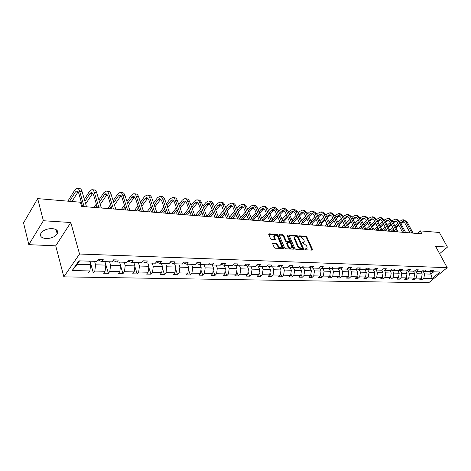 <?xml version="1.0" encoding="UTF-8"?>
<svg xmlns="http://www.w3.org/2000/svg" width="471" height="471" viewBox="0 0 471 471"><rect width="100%" height="100%" fill="white"/><g stroke="black" fill="none" stroke-linecap="round" stroke-linejoin="round"><path stroke-width="0.71" d="M304.849 249.283L305.508 249.801L312.191 250.142L312.497 249.477L306.88 237.025L305.944 236.295L299.291 235.847L299.061 236.301L300.586 236.872L303.589 239.215L304.054 240.251L304.237 241.605L303.036 242.353L302.164 242.3L301.94 242.759L303.471 243.33L306.486 245.679L306.957 246.727L307.139 248.111L305.938 248.859L305.073 248.812L304.849 249.283M46.028 238.55C51.151 238.491 54.883 236.96 57.227 233.957C58.587 230.967 56.932 229.177 52.263 228.588C47.165 228.6 43.409 230.107 40.995 233.104C39.582 236.189 41.26 238.008 46.028 238.55M273.045 243.124L272.674 243.807L274.228 247.475L275.217 248.241L283.56 248.376L277.972 235.106L277.001 234.352L269.1 233.822L268.676 234.111L270.578 238.862L271.561 239.627L275.388 239.551L274.257 235.953C275.264 234.735 276.501 235.159 277.978 237.225L281.77 246.792C280.751 248.005 279.509 247.575 278.037 245.497L277.431 244.072L276.453 243.319L273.045 243.124L272.609 243.578M70.785 222.518L43.373 220.728L37.674 198.615L23.55 222.86L28.831 244.661L55.725 245.833L63.85 276.86L79.54 254.016L70.785 222.518L55.725 245.833M439.602 253.681L447.45 247.104L435.604 246.327L447.209 267.669L79.54 254.016M447.45 247.104L439.384 232.486L420.297 230.878L417.353 233.481M37.674 198.615L80.341 202.212L81.56 206.422L421.892 233.846L420.297 230.878M294.864 248.553L295.823 249.3L303.401 249.689L303.724 249.018L298.125 236.442L297.183 235.706L289.636 235.2L289.294 235.859L294.864 248.553M293.386 249.177L285.638 248.776L284.667 248.023L279.073 234.788L282.806 234.741L283.766 235.488L286.003 240.64L286.969 241.387L289.553 241.264L287.163 235.512L288.069 235.571L293.727 248.494L293.386 249.177M43.373 220.728L28.831 244.661M90.008 261.181L93.376 273.033L88.477 272.933L89.908 270.943L72.175 270.554L78.904 260.834L96.773 261.387L98.251 259.327L103.202 259.492L101.718 261.54L112.045 261.858L113.552 259.833L113.858 260.834L116.849 262.011L118.362 259.992L113.552 259.833M63.85 276.86L428.71 282.741L447.209 267.669M116.849 262.011L126.893 262.318L128.418 260.322L133.099 260.475L131.568 262.465L141.335 262.765L142.878 260.793L147.429 260.946L145.88 262.906L155.383 263.201L156.943 261.258L161.376 261.405L159.804 263.336L169.06 263.625L170.637 261.705L174.947 261.847L173.363 263.754L182.371 264.037L183.967 262.147L188.165 262.282L186.563 264.166L195.335 264.437L196.943 262.571L201.035 262.706L199.421 264.561L207.97 264.826L209.589 262.989L213.575 263.118L211.95 264.949L220.287 265.208L221.912 263.395L225.797 263.519L224.167 265.326L232.291 265.579L233.928 263.789L237.72 263.913L236.071 265.697L243.996 265.938L245.644 264.172L249.342 264.296L247.687 266.056L255.417 266.292L257.078 264.549L260.681 264.667L259.021 266.403L266.562 266.639L268.229 264.914L271.749 265.032L270.077 266.745L277.443 266.975L279.115 265.273L282.553 265.385L280.875 267.081L288.069 267.304L289.747 265.62L293.097 265.732L291.419 267.404L298.443 267.622L300.127 265.962L303.401 266.068L301.717 267.722L308.582 267.934L310.265 266.298L313.468 266.403L311.778 268.034L318.484 268.24L320.18 266.621L323.306 266.727L321.616 268.34L328.169 268.541L329.865 266.939L332.92 267.039L331.225 268.635L337.636 268.835L339.332 267.251L342.323 267.351L340.627 268.929L346.897 269.118L348.593 267.557L351.519 267.652L349.823 269.212L355.952 269.4L357.654 267.852L360.515 267.946L358.814 269.489L364.813 269.677L366.515 268.146L369.317 268.235L367.615 269.759L373.491 269.942L375.193 268.429L377.93 268.517L376.229 270.024L381.981 270.207L383.682 268.711L386.367 268.8L384.666 270.289L390.294 270.46L391.996 268.982L394.621 269.071L392.92 270.542L398.437 270.713L400.138 269.247L402.711 269.335L401.009 270.796L406.408 270.96L408.11 269.512L410.635 269.595L408.934 271.037L414.227 271.202L415.922 269.765L418.395 269.848L416.694 271.278L421.881 271.437L423.582 270.018L426.002 270.101L424.306 271.514L429.387 271.673L431.083 270.266L433.455 270.342L431.76 271.743L440.049 272.002L432.148 278.449L423.853 278.267L422.193 279.639L419.82 279.591L421.474 278.22L416.388 278.108L414.727 279.486L412.302 279.438L413.962 278.055L408.775 277.937L407.115 279.332L404.642 279.285L406.302 277.884L401.004 277.766L399.343 279.179L396.823 279.126L398.484 277.713L393.079 277.596L391.419 279.02L388.84 278.967L390.506 277.537L384.99 277.419L383.329 278.856L380.698 278.803L382.364 277.36L376.729 277.236L375.069 278.691L372.384 278.638L374.051 277.178L368.298 277.048L366.638 278.52L363.9 278.467L365.561 276.989L359.691 276.86L358.031 278.349L355.228 278.29L356.888 276.801L350.895 276.671L349.235 278.173L346.379 278.114L348.034 276.607L341.905 276.471L340.25 277.99L337.33 277.931L338.985 276.406L332.726 276.271L331.072 277.808L328.081 277.749L329.735 276.206L323.336 276.065L321.687 277.619L318.632 277.554L320.286 275.994L313.739 275.853L312.09 277.425L308.97 277.366L310.619 275.782L303.925 275.635L302.276 277.231L299.085 277.166L300.728 275.57L293.88 275.417L292.244 277.025L288.976 276.96L290.613 275.347L283.607 275.194L281.97 276.818L278.632 276.754L280.263 275.117L273.092 274.964L271.461 276.612L268.04 276.542L269.665 274.887L262.323 274.723L260.704 276.395L257.201 276.324L258.82 274.646L251.296 274.481L249.683 276.171L246.097 276.1L247.711 274.405L240.004 274.234L238.403 275.947L234.723 275.871L236.33 274.157L228.435 273.981L226.839 275.712L223.071 275.635L224.661 273.898L216.572 273.722L214.988 275.476L211.126 275.4L212.709 273.633L204.414 273.457L202.836 275.229L198.88 275.152L200.452 273.368L191.938 273.18L190.378 274.982L186.316 274.899L187.876 273.092L179.145 272.897L177.596 274.723L173.428 274.64L174.971 272.809L166.016 272.609L164.479 274.458L160.199 274.375L161.73 272.515L152.533 272.315L151.014 274.193L146.622 274.104L148.135 272.22L138.686 272.014L137.185 273.91L132.675 273.822L134.17 271.914L124.462 271.702L122.984 273.627L118.345 273.533L119.822 271.596L109.843 271.378L108.383 273.333L103.62 273.239L105.074 271.272L94.818 271.049L93.376 273.033M104.797 261.635L105.822 265.096L95.56 264.814L94.553 261.323M95.56 264.814L94.818 271.049M105.822 265.096L105.074 271.272M98.48 259.338L98.775 260.351L101.718 261.54M119.528 262.094L120.57 265.509L110.591 265.232L109.56 261.782M110.591 265.232L109.843 271.378M120.57 265.509L119.822 271.596M133.852 262.535L134.918 265.903L125.209 265.638L124.161 262.235M125.209 265.638L124.462 271.702M134.918 265.903L134.17 271.914M128.277 260.51L128.524 261.299L131.568 262.465M147.8 262.965L148.883 266.292L139.44 266.033L138.368 262.677M139.44 266.033L138.686 272.014M148.883 266.292L148.135 272.22M142.595 261.158L142.79 261.758L145.88 262.906M161.382 263.383L162.483 266.668L153.281 266.415L152.192 263.101M153.281 266.415L152.533 272.315M162.483 266.668L161.73 272.515M156.531 261.77L156.672 262.2L159.804 263.336M174.606 263.795L175.724 267.033L166.763 266.786L165.657 263.519M166.763 266.786L166.016 272.609M175.724 267.033L174.971 272.809M170.102 262.359L173.363 263.754M187.493 264.196L188.63 267.393L179.898 267.151L178.774 263.925M179.898 267.151L179.145 272.897M188.63 267.393L187.876 273.092M183.313 262.918L186.563 264.166M200.051 264.578L201.205 267.74L192.692 267.504L191.55 264.319M192.692 267.504L191.938 273.18M201.205 267.74L200.452 273.368M196.183 263.46L199.421 264.561M212.297 264.961L213.463 268.081L205.168 267.852L204.008 264.702M205.168 267.852L204.414 273.457M213.463 268.081L212.709 273.633M208.788 263.895L211.95 264.949M224.243 265.326L225.415 268.411L217.325 268.187L216.16 265.079M217.325 268.187L216.572 273.722M225.415 268.411L224.661 273.898M221.082 264.319L224.167 265.326M235.871 265.626L237.078 268.735L229.189 268.517L228.005 265.444M229.189 268.517L228.435 273.981M237.078 268.735L236.33 274.157M233.068 264.731L236.071 265.697M247.204 265.903L248.458 269.053L240.758 268.841L239.568 265.803M240.758 268.841L240.004 274.234M248.458 269.053L247.711 274.405M244.755 265.126L247.687 266.056M258.279 266.174L259.568 269.359L252.05 269.153L250.849 266.15M252.05 269.153L251.296 274.481M259.568 269.359L258.82 274.646M256.159 265.514L259.021 266.403M269.088 266.445L270.419 269.659L263.077 269.459L261.864 266.492M263.077 269.459L262.323 274.723M270.419 269.659L269.665 274.887M267.287 265.891L270.077 266.745M279.644 266.71L281.01 269.954L273.839 269.753L272.621 266.822M273.839 269.753L273.092 274.964M281.01 269.954L280.263 275.117M278.149 266.256L280.875 267.081M289.959 266.975L291.361 270.242L284.354 270.048L283.124 267.151M284.354 270.048L283.607 275.194M291.361 270.242L290.613 275.347M288.752 266.615L291.419 267.404M300.039 267.234L301.475 270.519L294.628 270.33L293.392 267.469M294.628 270.33L293.88 275.417M301.475 270.519L300.728 275.57M299.114 266.963L301.717 267.722M309.894 267.493L311.36 270.796L304.666 270.607L303.424 267.775M304.666 270.607L303.925 275.635M311.36 270.796L310.619 275.782M309.235 267.298L311.778 268.034M319.532 267.746L321.028 271.06L314.481 270.884L313.233 268.081M314.481 270.884L313.739 275.853M321.028 271.06L320.286 275.994M319.126 267.628L321.616 268.34M328.958 267.999L330.477 271.325L324.077 271.149L322.823 268.376M324.077 271.149L323.336 276.065M330.477 271.325L329.735 276.206M328.793 267.952L331.225 268.635M338.207 268.305L339.726 271.579L333.462 271.408L332.208 268.664M333.462 271.408L332.726 276.271M339.726 271.579L338.985 276.406M338.249 268.264L340.627 268.929M347.315 268.735L348.775 271.832L342.647 271.661L341.381 268.953M342.647 271.661L341.905 276.471M348.775 271.832L348.034 276.607M347.492 268.57L349.823 269.212M356.229 269.147L357.624 272.079L351.631 271.914L350.365 269.229M351.631 271.914L350.895 276.671M357.624 272.079L356.888 276.801M356.535 268.87L358.814 269.489M364.954 269.547L366.291 272.32L360.427 272.156L359.155 269.5M360.427 272.156L359.691 276.86M366.291 272.32L365.561 276.989M365.384 269.165L367.615 269.759M373.497 269.936L374.781 272.556L369.034 272.391L367.757 269.765M369.034 272.391L368.298 277.048M374.781 272.556L374.051 277.178M374.045 269.447L376.229 270.024M381.81 270.201L383.088 272.786L377.459 272.627L376.182 270.013M377.459 272.627L376.729 277.236M383.088 272.786L382.364 277.36M382.529 269.724L384.666 270.289M389.953 270.454L391.23 273.009L385.72 272.856L384.407 270.219M385.72 272.856L384.99 277.419M391.23 273.009L390.506 277.537M390.83 269.995L392.92 270.542M397.924 270.695L399.208 273.233L393.803 273.08L392.473 270.425M393.803 273.08L393.079 277.596M399.208 273.233L398.484 277.713M398.961 270.266L401.009 270.796M405.737 270.937L407.021 273.445L401.728 273.298L400.374 270.631M401.728 273.298L401.004 277.766M407.021 273.445L406.302 277.884M406.92 270.525L408.934 271.037M413.397 271.178L414.68 273.657L409.493 273.516L408.116 270.831M409.493 273.516L408.775 277.937M414.68 273.657L413.962 278.055M414.727 270.778L416.694 271.278M420.909 271.408L422.193 273.869L417.106 273.728L415.705 271.025M417.106 273.728L416.388 278.108M422.193 273.869L421.474 278.22M422.375 271.025L424.306 271.514M429.552 271.537L430.912 274.11L424.571 273.934L423.146 271.225M424.571 273.934L423.853 278.267M432.148 278.449L430.912 274.11L433.709 271.802M79.57 260.857L77.173 264.308L90.65 264.678L89.655 261.17M429.87 271.272L431.76 271.743M90.65 264.678L89.908 270.943M72.175 270.554L77.173 264.308M421.463 278.231L422.193 279.639M413.968 278.014L414.727 279.486M406.32 277.778L407.115 279.332M398.513 277.531L399.343 279.179M390.547 277.272L391.419 279.02M382.417 277.007L383.329 278.856M374.115 276.736L375.069 278.691M365.643 276.453L366.638 278.52M356.989 276.159L358.031 278.349M348.151 275.859L349.235 278.173M339.12 275.541L340.25 277.99M329.888 275.211L331.072 277.808M320.451 274.87L321.687 277.619M310.807 274.516L312.09 277.425M300.94 274.146L302.276 277.231M290.842 273.763L292.244 277.025M280.516 273.357L281.97 276.818M269.948 272.939L271.461 276.612M259.127 272.497L260.704 276.395M248.04 272.032L249.683 276.171M236.689 271.549L238.403 275.947M225.056 271.037L226.839 275.712M213.133 270.495L214.988 275.476M200.911 269.924L202.836 275.229M188.371 269.324L190.378 274.982M175.512 268.682L177.596 274.723M162.312 267.999L164.479 274.458M148.759 267.275L151.014 274.193M134.847 266.498L137.185 273.91M120.552 265.668L122.984 273.627M104.933 261.64L108.383 273.333M304.872 249.33L306.586 248.753M303.695 242.247L301.97 242.824M312.055 250.136L306.385 237.525L305.455 236.795L299.097 236.377M303.277 249.683L297.637 236.948L296.695 236.212L289.247 235.718M302.258 248.664L302.488 248.193L297.578 237.149L295.994 236.572L294.752 237.355L294.934 238.667L298.284 246.245L301.334 248.617L302.258 248.664L301.758 249.171L302.37 248.653M294.811 237.19L294.263 237.861L294.446 239.174L294.934 238.667M301.758 249.171L300.834 249.124L297.79 246.751L294.446 239.174M279.085 235.047L282.317 235.259L282.806 234.741M289.324 241.505L288.664 242.035L286.474 241.9L285.514 241.158L283.277 236.006L282.317 235.259M293.286 249.171L287.239 235.688M288.346 246.027C289.777 248.058 290.99 248.494 291.996 247.346L290.548 243.26L289.588 242.512L286.998 242.647L288.346 246.027L287.852 246.539C289.2 248.5 290.401 248.976 291.467 247.958M286.739 242.912L286.562 243.566L287.051 243.054M287.852 246.539L286.562 243.566M281.234 247.44C280.139 248.482 278.909 248.011 277.543 246.015L276.936 244.596L275.959 243.837L272.621 243.648M274.299 235.818L273.769 236.477L273.922 237.519L274.41 236.995M274.887 239.827L273.922 237.519M283.059 248.641L277.484 235.624L276.518 234.876L268.682 234.352M403.229 219.81L404.03 219.886L407.197 222.082L413.079 233.139M399.696 221.282L402.846 219.774L406.014 221.971L411.895 233.039M410.041 232.892L404.83 223.048L402.711 221.582L400.456 222.73M403.423 221.729L400.88 223.537M398.495 224.532L395.569 227.216M393.573 229.047L391.048 231.361M398.913 225.338L395.987 228.017M393.992 229.848L392.231 231.455M389.794 230.384L392.826 227.599M394.816 225.768L397.736 223.083M395.758 219.086L396.582 219.168L399.744 221.376L405.625 232.539M392.143 220.646L395.375 219.05L398.537 221.264L404.418 232.439M402.564 232.291L397.353 222.353L395.24 220.875L392.908 222.112M395.958 221.029L393.338 222.936M390.924 223.943L387.916 226.734M385.902 228.6L383.571 230.761M391.354 224.773L388.339 227.564M386.326 229.424L384.783 230.855M382.04 230.036L385.154 227.146M387.162 225.279L390.165 222.483M388.139 218.35L388.987 218.432L392.149 220.663L398.019 231.926M384.442 220.004L387.757 218.314L390.918 220.546L396.788 231.826M394.939 231.673L389.735 221.647L387.621 220.157L385.207 221.482M388.351 220.316L385.643 222.336M383.206 223.354L380.109 226.257M378.083 228.152L375.952 230.148M383.647 224.202L380.544 227.104M378.513 229.006L377.189 230.242M374.127 229.695L377.336 226.686M379.361 224.779L382.452 221.876M380.374 217.596L381.245 217.684L384.407 219.928L390.265 231.296M376.594 219.356L379.991 217.561L383.147 219.81L389.011 231.196M387.162 231.049L381.963 220.928L379.85 219.421L377.353 220.846M380.597 219.586L377.801 221.723M375.34 222.754L372.149 225.768M370.1 227.711L368.187 229.518M375.781 223.631L372.59 226.645M370.542 228.582L369.447 229.618M356.123 215.253L357.077 215.347L360.227 217.649L366.055 229.348L369.358 226.227M371.401 224.284L374.58 221.264M372.449 216.831L373.35 216.919L376.506 219.186L382.358 230.66M368.581 218.697L369.394 217.914L372.066 216.795L375.222 219.062L381.074 230.56M379.226 230.407L374.039 220.192L371.931 218.674L369.341 220.198M372.685 218.844L369.794 221.105M367.309 222.141L364.03 225.285M361.963 227.263L360.274 228.882M367.763 223.048L364.477 226.186M362.411 228.164L361.551 228.983M358.154 228.712L361.222 225.762M363.282 223.784L366.556 220.64M364.371 216.048L365.296 216.142L368.446 218.426L374.286 230.013M360.409 218.026L361.316 217.149L363.989 216.012L367.139 218.303L372.979 229.907M371.13 229.76L365.955 219.445L363.848 217.914L361.169 219.545M364.619 218.091L361.634 220.475M359.12 221.529L355.74 224.797M353.656 226.816L352.196 228.229M359.579 222.459L356.2 225.727M354.115 227.746L353.503 228.335M350.083 228.058L352.92 225.303M354.999 223.289L358.366 220.01M352.072 217.349L353.073 216.366L355.746 215.218L358.89 217.525L364.719 229.242M362.87 229.089L357.707 218.679L355.605 217.137L353.833 217.896L352.826 218.88M356.382 217.319L353.303 219.845M350.765 220.905L347.286 224.314M345.184 226.374L343.965 227.57M351.231 221.865L347.751 225.273M345.643 227.328L345.296 227.676M341.852 227.399L344.442 224.85M346.544 222.789L350.012 219.374M347.71 214.44L348.693 214.535L351.831 216.86L357.648 228.67M343.565 216.66L344.666 215.565L347.333 214.399L350.471 216.731L356.282 228.559M354.439 228.411L349.288 217.896L347.192 216.342L345.42 217.113L344.319 218.208M347.987 216.53L344.801 219.203M342.234 220.275L338.649 223.831M336.529 225.933L335.564 226.892M342.711 221.264L339.126 224.82M333.456 226.722L335.794 224.39M337.913 222.288L341.487 218.732M339.126 213.61L340.133 213.704L343.271 216.054L349.064 227.982M334.881 215.965L336.082 214.752L338.749 213.569L341.881 215.918L347.675 227.864M345.832 227.717L340.698 217.102L338.602 215.53L336.836 216.313L335.629 217.525M339.408 215.73L336.117 218.55M333.527 219.639L329.835 223.342M327.698 225.491L326.992 226.198M334.016 220.663L330.318 224.367M324.89 226.033L326.962 223.937M329.099 221.788L332.779 218.079M330.359 212.762L331.401 212.863L334.528 215.229L340.303 227.275M326.009 215.259L327.321 213.916L329.983 212.721L333.109 215.094L338.885 227.157M337.048 227.01L331.925 216.289L329.835 214.705L328.075 215.494L326.756 216.837M330.66 214.911L327.257 217.896M324.637 218.991L320.833 222.86M318.673 225.061L318.243 225.497M325.131 220.051L321.328 223.919M316.147 225.326L317.943 223.49M320.103 221.293L323.895 217.419M321.41 211.897L322.482 211.997L325.596 214.387L331.354 226.551M316.954 214.546L318.378 213.069L321.034 211.856L324.148 214.246L329.9 226.433M328.069 226.286L322.971 215.459L320.886 213.858L319.126 214.664L317.695 216.136M321.722 214.075L318.208 217.231M315.552 218.344L311.637 222.383M316.065 219.439L312.138 223.472M307.222 224.608L308.735 223.048M310.907 220.799L314.816 216.754M312.267 211.008L313.368 211.114L316.477 213.528L322.211 225.815M307.698 213.822L309.247 212.203L311.89 210.973L314.999 213.387L320.727 225.697M318.896 225.55L313.821 214.605L311.743 212.998L309.989 213.81L308.44 215.43M312.597 213.222L308.958 216.56M306.28 217.684L302.241 221.906M306.798 218.815L302.753 223.036M298.114 223.872L299.32 222.612M301.517 220.304L305.544 216.083M302.93 210.107L304.066 210.213L307.163 212.645L312.868 225.061M298.249 213.086L299.915 211.314L302.553 210.072L305.65 212.503L311.355 224.938M309.529 224.791L304.478 213.74L302.406 212.115L300.657 212.939L298.985 214.711M303.271 212.35L299.515 215.883M296.801 217.025L292.638 221.441M297.331 218.197L293.156 222.606M288.811 223.124L289.7 222.182M291.92 219.822L296.071 215.4M293.386 209.183L294.558 209.295L297.643 211.75L303.324 224.29M288.588 212.35L290.383 210.407L293.015 209.148L296.094 211.603L301.77 224.167M299.956 224.019L294.923 212.857L292.862 211.214L291.119 212.05L289.318 213.987M293.745 211.461L289.859 215.2M287.116 216.354L282.824 220.976M287.651 217.567L283.354 222.182M279.315 222.359L279.868 221.759M282.105 219.345L286.392 214.717M283.636 208.241L284.837 208.359L287.911 210.831L293.563 223.507M278.708 211.597L280.639 209.483L283.259 208.206L286.333 210.684L291.979 223.378M290.165 223.23L285.161 211.95L283.112 210.296L281.375 211.143L279.438 213.257M284.007 210.555L279.986 214.511M277.213 215.683L272.786 220.522M277.766 216.937L273.327 221.776M272.073 218.874L276.495 214.028M273.663 207.275L274.905 207.393L277.961 209.895L283.577 222.701M268.611 210.843L270.684 208.535L273.292 207.24L276.347 209.742L281.958 222.571M280.157 222.424L275.182 211.026L273.145 209.354L271.408 210.213L269.335 212.515M274.057 209.624L269.895 213.822M267.092 215.006L262.518 220.081M267.652 216.307L263.348 221.07M261.817 218.414L266.374 213.334M263.472 206.286L264.749 206.416C266.044 206.492 267.057 207.328 267.793 208.936L273.368 221.882M258.285 210.078L260.504 207.57L263.101 206.251C264.396 206.333 265.409 207.175 266.139 208.777L271.714 221.747M269.918 221.6L264.979 210.078L262.948 208.388L261.222 209.259L259.003 211.767M263.878 208.677L259.574 213.127M256.736 214.323L252.02 219.645M257.307 215.677L253.239 220.257M251.32 217.967L256.024 212.639M253.045 205.279L254.364 205.409C255.653 205.486 256.66 206.333 257.384 207.952L262.924 221.04M247.722 209.307L250.089 206.581L252.68 205.244C253.963 205.321 254.97 206.168 255.694 207.793L261.228 220.899M259.444 220.758L254.54 209.106L252.527 207.405L250.808 208.288L248.429 211.02M253.469 207.711L249.018 212.427M246.145 213.64L241.27 219.233M246.727 215.047L242.901 219.421M240.581 217.531L245.438 211.932M242.377 204.249L243.737 204.379C245.02 204.455 246.021 205.309 246.739 206.952L252.238 220.175M236.913 208.529L239.439 205.568L242.012 204.214C243.295 204.29 244.29 205.144 245.014 206.787L250.501 220.039M248.729 219.892L243.86 208.117L241.858 206.398L240.151 207.299L237.614 210.26M242.818 206.722L238.214 211.726M235.306 212.957L230.613 218.432M235.894 214.417L232.333 218.573M229.583 217.113L234.605 211.232M231.461 203.195L232.868 203.331C234.14 203.401 235.129 204.267 235.847 205.921L241.299 219.298M225.845 207.752L228.541 204.532L231.102 203.16C232.374 203.231 233.363 204.096 234.075 205.756L239.521 219.15M237.755 219.009L232.933 207.105L230.943 205.368L229.247 206.28L226.545 209.495M231.926 205.709L227.152 211.02M224.208 212.274L219.763 217.561M224.814 213.793L221.517 217.702M218.332 216.719L223.519 210.531M220.287 202.112L221.735 202.253C223.001 202.324 223.984 203.195 224.696 204.867L230.095 218.391M214.517 206.963L217.39 203.472L219.928 202.077C221.193 202.147 222.177 203.025 222.883 204.697L228.276 218.244M226.522 218.102L221.747 206.068L219.774 204.314L218.085 205.238L215.206 208.73M220.769 204.679L215.83 210.319M212.851 211.591L208.659 216.666M213.463 213.175L210.455 216.807M206.804 216.348L212.162 209.825M208.847 201.005L210.343 201.152C211.597 201.223 212.574 202.1 213.275 203.796L218.621 217.467M202.913 206.18L205.974 202.383L208.494 200.97C209.748 201.04 210.72 201.924 211.42 203.619L216.76 217.319M215.017 217.178L210.29 205.003L208.335 203.236L206.663 204.173L203.596 207.964M209.354 203.625L204.231 209.619M201.217 210.908L197.296 215.747M201.841 212.562L199.139 215.895M195.33 215.588L200.54 209.13M197.131 199.869L198.674 200.022C199.922 200.093 200.887 200.982 201.582 202.689L206.869 216.519M191.032 205.391L194.282 201.276L196.778 199.839C198.02 199.904 198.986 200.799 199.68 202.512L204.962 216.366M203.236 216.23L198.562 203.914L196.619 202.13L194.959 203.083L191.703 207.193M197.661 202.542L192.351 208.924M189.295 210.231L185.668 214.811M189.937 211.962L187.546 214.964M183.714 214.652L188.63 208.435M185.132 198.709L186.722 198.862C187.953 198.933 188.912 199.834 189.601 201.559L194.823 215.547M178.85 204.602L182.301 200.134L184.779 198.674C186.01 198.744 186.969 199.645 187.652 201.376L192.869 215.394M191.155 215.253L186.54 202.801L184.62 200.993L182.972 201.965L179.516 206.428M185.68 201.441L180.175 208.235M177.078 209.566L173.758 213.852M177.732 211.373L175.683 214.005M171.821 213.699L176.419 207.746M172.833 197.52L174.476 197.679C175.695 197.743 176.643 198.65 177.32 200.405L182.477 214.552M166.363 203.819L170.031 198.968L172.486 197.484C173.705 197.555 174.647 198.462 175.324 200.216L180.47 214.393M178.78 214.258L174.223 201.659L172.321 199.834L170.69 200.817L167.022 205.662M173.399 200.31L167.694 207.558M164.562 208.906L161.553 212.868M165.227 210.802L163.531 213.027M159.645 212.715L163.908 207.069M160.222 196.301L161.924 196.466C163.131 196.531 164.067 197.443 164.732 199.215L169.813 213.534M153.564 203.042L157.449 197.773L159.881 196.266C161.082 196.33 162.018 197.249 162.683 199.021L167.758 213.369M166.08 213.233L161.594 200.487L159.716 198.644L158.103 199.645L154.211 204.903M160.817 199.156L154.894 206.893M151.721 208.264L149.054 211.862M152.398 210.249L151.079 212.027M147.164 211.709L151.079 206.404M147.293 195.053L149.048 195.218C150.243 195.282 151.167 196.207 151.821 197.997L156.831 212.486M140.435 202.271L144.556 196.548L146.958 195.018C148.147 195.076 149.066 196.007 149.725 197.802L154.718 212.321M153.063 212.185L148.642 199.286L146.793 197.426L145.198 198.438L141.065 204.155M147.912 197.979L141.765 206.245M138.551 207.64L136.243 210.831M139.239 209.725L138.321 210.996M134.382 210.678L137.921 205.762M134.035 193.769L135.848 193.94C137.026 194.005 137.932 194.935 138.58 196.748L143.502 211.414M126.964 201.517L131.327 195.294L133.699 193.734C134.877 193.793 135.783 194.729 136.425 196.548L141.335 211.238M139.704 211.108L135.36 198.055L133.534 196.171L131.962 197.208L127.582 203.425M134.677 196.778L128.295 205.615M125.033 207.04L123.114 209.772M125.739 209.23L125.239 209.942M121.271 209.624L124.421 205.138M120.429 192.451L122.301 192.633C123.461 192.692 124.362 193.634 124.992 195.471L129.825 210.313M113.134 200.776L117.762 194.005L120.099 192.421C121.259 192.474 122.148 193.422 122.784 195.259L127.6 210.131M125.992 210.001L121.724 196.79L119.934 194.888L118.38 195.942L113.741 202.707M121.1 195.547L114.471 205.02M111.162 206.469L109.643 208.688M107.83 208.541L110.561 204.544M106.464 191.102L108.401 191.285C109.543 191.344 110.426 192.298 111.044 194.152L115.784 209.183M98.934 200.063L103.832 192.68L106.14 191.067C107.276 191.12 108.159 192.08 108.777 193.94L113.493 208.994M111.91 208.871L107.735 195.494L105.975 193.569L104.444 194.641L99.528 202.018M107.158 194.293L100.27 204.455M96.914 205.933L95.825 207.576M94.047 207.428L96.331 203.984M92.128 189.713L94.129 189.907C95.254 189.96 96.119 190.926 96.726 192.804L101.353 208.017M84.35 199.38L89.537 191.32L91.81 189.683C92.928 189.736 93.788 190.702 94.394 192.586L99.01 207.829M97.45 207.705L93.364 194.158L91.639 192.221L90.132 193.304L84.927 201.352M92.852 193.01L85.687 203.937M82.284 205.444L81.648 206.428M81.018 204.549L81.713 203.472M77.397 188.288L79.475 188.488C80.576 188.535 81.418 189.513 82.013 191.414L86.534 206.822M67.848 201.158L74.86 189.925L77.085 188.259C78.186 188.306 79.028 189.283 79.617 191.191L84.121 206.628M82.59 206.504L78.61 192.792L76.914 190.832L75.437 191.933L69.567 201.305M78.151 191.703L71.933 201.506M305.443 249.359L305.938 248.859M302.541 242.853L303.036 242.353M305.455 236.795L305.944 236.295M306.385 237.525L306.88 237.025M311.996 249.977L312.497 249.477M289.229 235.624L289.636 235.2M296.695 236.212L297.183 235.706M297.637 236.948L298.125 236.442M303.224 249.518L303.724 249.018M297.79 246.751L298.284 246.245M300.834 249.124L301.334 248.617M279.067 234.964L279.486 234.523M283.277 236.006L283.766 235.488M285.514 241.158L286.003 240.64M286.474 241.9L286.969 241.387M288.664 242.035L289.153 241.523M287.581 236.083L288.069 235.571M293.227 249.006L293.727 248.494M275.959 243.837L276.453 243.319M276.936 244.596L277.431 244.072M277.543 246.015L278.037 245.497M274.84 239.674L275.329 239.156M268.67 234.287L269.1 233.822M276.518 234.876L277.001 234.352M277.484 235.624L277.972 235.106M283.006 248.476L283.501 247.958M407.197 222.082L406.014 221.971M402.116 222.4L400.933 222.294M399.744 221.376L398.537 221.264M394.669 221.706L393.462 221.594M392.149 220.663L390.918 220.546M387.074 220.999L385.843 220.881M384.407 219.928L383.147 219.81M379.332 220.275L378.072 220.157M376.506 219.186L375.222 219.062M371.431 219.539L370.153 219.421M368.446 218.426L367.139 218.303M363.377 218.791L362.075 218.668M360.227 217.649L358.89 217.525M355.163 218.02L353.833 217.896M351.831 216.86L350.471 216.731M346.78 217.243L345.42 217.113M343.271 216.054L341.881 215.918M338.225 216.442L336.836 216.313M334.528 215.229L333.109 215.094M329.488 215.63L328.075 215.494M325.596 214.387L324.148 214.246M320.574 214.8L319.126 214.664M316.477 213.528L314.999 213.387M311.466 213.946L309.989 213.81M307.163 212.645L305.65 212.503M302.164 213.08L300.657 212.939M297.643 211.75L296.094 211.603M292.662 212.191L291.119 212.05M287.911 210.831L286.333 210.684M282.947 211.291L281.375 211.143M277.961 209.895L276.347 209.742M273.021 210.36L271.408 210.213M267.793 208.936L266.139 208.777M262.871 209.412L261.222 209.259M257.384 207.952L255.694 207.793M252.491 208.447L250.808 208.288M246.739 206.952L245.014 206.787M241.876 207.458L240.151 207.299M235.847 205.921L234.075 205.756M231.014 206.445L229.247 206.28M224.696 204.867L222.883 204.697M219.892 205.409L218.085 205.238M213.275 203.796L211.42 203.619M208.512 204.343L206.663 204.173M201.582 202.689L199.68 202.512M196.854 203.26L194.959 203.083M189.601 201.559L187.652 201.376M184.915 202.147L182.972 201.965M177.32 200.405L175.324 200.216M172.68 201.005L170.69 200.817M164.732 199.215L162.683 199.021M160.146 199.834L158.103 199.645M151.821 197.997L149.725 197.802M147.288 198.632L145.198 198.438M138.58 196.748L136.425 196.548M134.105 197.408L131.962 197.208M124.992 195.471L122.784 195.259M120.582 196.142L118.38 195.942M111.044 194.152L108.777 193.94M106.699 194.853L104.444 194.641M96.726 192.804L94.394 192.586M92.451 193.522L90.132 193.304M82.013 191.414L79.617 191.191M77.821 192.156L75.437 191.933M56.067 229.595L57.227 233.957M294.263 237.861L294.752 237.355M286.503 243.16L286.998 242.647M273.769 236.477L274.257 235.953"/></g></svg>
